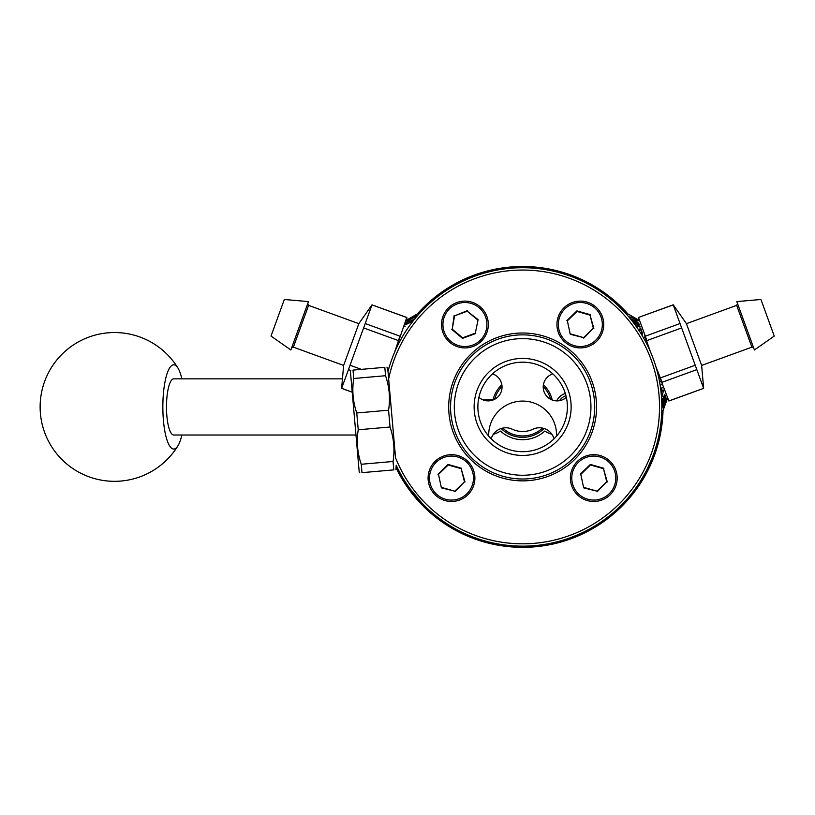 <?xml version="1.0" encoding="UTF-8"?>
<svg xmlns="http://www.w3.org/2000/svg" width="815" height="815" viewBox="0 0 815 815"><rect width="100%" height="100%" fill="white"/><g stroke="black" fill="none" stroke-linecap="round" stroke-linejoin="round"><path stroke-width="1.22" d="M627.795 313.846A140.445 140.445 0 0 0 417.474 313.846M396.457 468.594A140.445 140.445 0 0 0 663.023 410.648M552.275 434.823A11.705 11.705 0 0 0 553.324 436.769M493.381 434.232A23.401 23.401 0 0 0 499.075 431.889L500.481 431.074A32.763 32.763 0 0 0 544.827 431.033A23.401 23.401 0 0 0 551.887 434.232M491.944 436.769A11.705 11.705 0 0 0 492.994 434.823M559.528 400.674A11.695 11.695 0 0 1 565.977 395.754M556.737 400.888A14.038 14.038 0 0 1 565.335 393.502M493.289 399.91L493.014 399.91A30.42 30.42 0 0 1 501.836 384.721M502.753 428.089A29.014 29.014 0 0 0 542.474 428.079M550.594 399.279A29.014 29.014 0 0 0 543.248 386.534M502.02 386.493A29.014 29.014 0 0 0 494.623 399.299M501.164 428.507A30.42 30.42 0 0 0 544.063 428.496M552.234 400.012A30.42 30.42 0 0 0 543.422 384.751M483.081 399.91L493.014 399.91M342.453 378.853L173.748 378.853A28.077 7.264 90 0 0 166.606 401.856A28.077 7.264 90 0 0 173.748 435.016L355.972 435.016M181.877 435.016A42.115 10.901 -90 0 1 178.006 445.713A42.115 10.901 -90 0 1 163.183 417.27A42.115 10.901 -90 0 1 172.719 365.008A42.115 10.901 -90 0 1 178.006 368.156A42.115 10.901 -90 0 1 181.877 378.853M652.194 457.887L647.018 469.471M645.449 472.506L640.325 481.308M629.577 496.07L630.077 495.469M630.871 494.501L631.645 493.533M632.552 492.382L632.145 492.902M631.513 493.696L630.362 495.123M629.129 496.61L628.66 497.16M395.937 469.695L396.202 465.222A139.222 139.222 0 0 0 615.03 511.066A139.222 139.222 0 0 0 595.551 288.337A139.222 139.222 0 0 0 388.001 371.487L386.972 367.127M395.55 457.796A136.879 136.879 0 0 0 611.719 510.862A136.879 136.879 0 0 0 592.322 289.121A136.879 136.879 0 0 0 388.643 378.914L395.56 457.908M353.741 378.496L353.007 370.102C350.165 370.346 350.165 370.346 353.007 370.102L384.812 367.321C387.665 367.066 387.665 367.066 384.812 367.321L385.546 375.715L353.741 378.496C351.897 390.181 352.895 401.683 356.756 412.981L358.233 429.78C356.379 441.465 357.388 452.957 361.249 464.265L361.982 472.659C359.13 472.914 359.13 472.914 361.982 472.659L393.788 469.878C396.63 469.634 396.63 469.634 393.788 469.878C396.63 469.634 396.63 469.634 393.788 469.878L393.054 461.484C394.898 449.798 393.9 438.307 390.039 426.999L358.233 429.78M390.039 426.999L388.561 410.2C390.416 398.515 389.407 387.023 385.546 375.715M388.561 410.2L356.756 412.981M393.054 461.484L361.249 464.265M350.858 370.285L350.399 371.273L354.8 421.62L359.211 471.966L359.833 472.853M570.643 333.916L583.632 337.614L593.33 328.221L590.04 315.12L577.051 311.412L567.352 320.815L570.255 334.293L567.352 320.815M583.632 337.614L570.255 334.293M593.33 328.221L583.764 338.144M590.04 315.12L593.85 328.363M566.832 320.662L576.918 310.892L590.437 314.743M576.918 310.892L577.051 311.412M574.646 301.825A23.401 23.401 0 0 1 602.845 330.931A23.401 23.401 0 0 1 563.532 340.792A23.401 23.401 0 0 1 574.646 301.825A23.401 23.401 0 0 0 557.643 330.207A23.401 23.401 0 0 0 586.036 347.21A23.401 23.401 0 0 1 557.643 330.207A23.401 23.401 0 0 1 574.646 301.825M603.742 324.513A23.401 23.401 0 0 1 568.646 344.776A23.401 23.401 0 0 1 568.646 304.25A23.401 23.401 0 0 1 603.742 324.513M477.6 319.857L467.229 311.208L454.546 315.863L452.244 329.168L462.614 337.828L475.298 333.172L478.11 319.674L475.298 333.172M467.229 311.208L478.11 319.674M454.546 315.863L467.321 310.668M452.244 329.168L454.128 315.517M475.716 333.518L462.523 338.357L451.734 329.362M462.523 338.357L462.614 337.828M460.923 347.567A23.401 23.401 0 0 1 446.956 309.527A23.401 23.401 0 0 1 486.891 316.454A23.401 23.401 0 0 1 460.923 347.567M441.781 487.482L454.78 491.18L464.479 481.787L461.188 468.676L448.199 464.978L438.49 474.371L441.394 487.859L438.49 474.371M454.78 491.18L441.394 487.859M464.479 481.787L454.902 491.71M461.188 468.676L464.998 481.93M437.971 474.228L448.067 464.448L461.575 468.299M448.067 464.448L448.199 464.978M445.795 455.381A23.401 23.401 0 0 1 473.994 484.497A23.401 23.401 0 0 1 434.68 494.359A23.401 23.401 0 0 1 445.795 455.381A23.401 23.401 0 0 0 449.411 501.388A23.401 23.401 0 0 0 474.126 484.008M584.07 487.482L597.069 491.18L606.768 481.787L603.477 468.676L590.488 464.978L580.789 474.371L583.683 487.859L580.789 474.371M597.069 491.18L583.683 487.859M606.768 481.787L597.201 491.71M603.477 468.676L607.287 481.93M580.27 474.228L590.355 464.448L603.864 468.299M590.355 464.448L590.488 464.978M588.084 455.381A23.401 23.401 0 0 1 616.283 484.497A23.401 23.401 0 0 1 576.969 494.359A23.401 23.401 0 0 1 588.084 455.381A23.401 23.401 0 0 0 570.694 481.899A23.401 23.401 0 0 0 595.694 501.398A23.401 23.401 0 0 0 617.179 478.079M388.001 371.487L388.643 378.914M538.695 545.225L539.235 545.164M538.888 545.204L540.498 545.001M536.779 545.439L534.192 545.673M531.553 545.867L529.434 545.989M528.049 546.05L527.529 546.07M527.926 546.06L529.057 546.009M422.017 503.15L409.619 488.236L404.128 480.004M512.869 545.816L513.613 545.867M510.791 545.653L510.088 545.592M427.834 508.896L428.517 509.528M519.909 546.132L519.094 546.111M522.629 479.006A72.066 72.066 0 0 0 585.048 370.896A72.066 72.066 0 0 0 460.22 370.896A72.066 72.066 0 0 0 522.629 479.006A72.066 72.066 0 0 0 585.048 370.896A72.066 72.066 0 0 0 460.22 370.896A72.066 72.066 0 0 0 522.629 479.006M532.124 545.836L531.105 545.897M530.636 545.928L529.719 545.979M538.46 545.255L537.666 545.337M522.629 455.442A48.503 48.503 0 0 0 571.142 406.93A48.503 48.503 0 0 0 522.629 358.427A48.503 48.503 0 0 0 474.126 406.93A48.503 48.503 0 0 0 522.629 455.442M567.393 406.93A44.764 44.764 0 0 0 522.629 362.176A44.764 44.764 0 0 0 477.875 406.93A44.764 44.764 0 0 0 522.629 451.693A44.764 44.764 0 0 0 567.393 406.93M290.853 349.961L308.467 301.591L284.333 299.482L271.018 336.075L290.853 349.961M308.579 305.37L293.38 347.149L343.624 365.436L358.834 323.657L308.579 305.37L307.744 303.567M408.967 319.826L408.804 319.765C403.853 322.007 417.586 313.999 415.171 316.2L407.928 320.438M415.935 315.925L415.344 316.251M350.766 370.479L348.443 369.633L350.032 365.242L361.371 369.368M394.654 352.131L399.951 336.188L365.212 323.545L350.032 365.242M398.362 340.578L363.622 327.925M406.746 317.534L372.007 304.892L406.777 317.453L398.433 341.74M372.007 304.892L365.212 323.545M343.624 365.436L341.617 388.358L348.443 369.633M352.223 392.137L341.648 388.286M399.951 336.188L400.572 335.841M406.777 317.453L407.001 318.196M407.052 319.867L420.143 312.318L407.072 319.867M406.644 320.886L416.007 315.884C419.368 312.889 403.965 321.63 407.215 320.723L407.449 320.804M416.007 315.884L416.241 315.191M389.366 366.648L387.92 370.621M415.079 318.818L405.911 323.28L414.132 319.704M413.48 320.692L405.575 324.839M405.208 324.706L411.789 321.833M404.576 326.601L405.106 326.346M406.787 322.332C408.488 320.611 411.463 318.777 415.701 316.831L415.833 316.556C410.526 318.95 407.174 321.141 405.758 323.127L407.062 322.434M736.801 301.591L754.405 349.961L774.25 336.075L760.935 299.482L736.801 301.591M751.888 347.149L736.678 305.37L686.434 323.657L701.634 365.436L751.888 347.149L753.692 347.985M636.179 321.395L638.074 322.985L631.482 319.225L636.179 321.395M661.342 395.194L661.912 396.864M663.736 408.03L664.908 405.096C663.685 408.366 663.491 408.682 664.317 406.053L664.225 406.084M666.293 401.622L662.615 411.758L666.293 401.622M645.307 336.188L680.046 323.545L681.646 327.925L646.906 340.578L638.491 317.453L673.231 304.81L680.046 323.545M655.902 366.648L662.086 382.276L696.825 369.633L681.646 327.925M660.486 377.885L695.226 365.242M668.87 400.929L703.64 388.358L668.901 401.011L659.681 377.039M703.61 388.286L696.825 369.633M673.261 304.892L638.491 317.453M638.522 317.534L638.257 318.196M646.906 340.578L646.835 341.74L644.685 335.841M646.835 341.74L650.615 352.131M662.086 382.276L661.831 382.938M668.901 401.011L668.249 400.583M630.973 317.188L638.094 320.896C633.102 317.819 630.413 316.648 630.036 317.392L630.657 317.738M629.903 316.597L630.036 317.392M636.24 321.212L630.698 318.716C632.613 320.957 635.343 322.567 638.879 323.524L636.24 321.212M633.011 322.088L639.215 325.103M639.551 324.981L633.092 321.833M635.15 324.94L639.867 327.08M640.284 326.927L634.834 324.452M641.262 330.615L640.885 328.679L640.295 328.893M640.885 328.679L640.101 328.363L639.551 330.146M642.515 334.415L642.067 331.919L641.497 332.123M642.067 331.919L641.334 331.674L641.812 333.824L641.242 334.038M644.095 337.502L643.137 337.206M644.96 339.733L644.308 339.285M659.692 382.48L660.17 381.634M661.24 384.507L660.67 385.342M661.169 393.095L662.493 390.049M663.064 389.835L661.811 391.22M660.985 391.394L661.841 387.573M662.279 387.41L660.884 390.548M663.39 390.528L662.279 396.151L661.536 394.042M662.279 396.151L661.749 396.345M661.8 402.243L661.749 401.632M661.994 400.949L664.531 394.776M664.887 394.643L661.709 400.634M662.473 404.505L662.289 403.252L665.244 395.499C662.962 399.859 661.943 403.262 662.177 405.717L665.712 396.844L661.882 404.719M666.11 397.964L662.615 406.705L665.906 398.046M665.814 401.418C666.375 398.209 665.926 399.197 664.449 404.372L663.481 406.95L663.42 405.952C662.86 408.661 663.247 408.111 664.602 404.271L666.405 398.82M663.43 407.021L663.349 406.176M663.42 405.952L663.084 407.897M665.824 399.757L665.784 401.235M665.081 403.771C663.227 408.926 663.013 409.833 664.429 406.502L666.66 399.503L663.4 408.967M666.813 400.073L662.228 412.696M639.042 320.346L624.321 311.85M554.068 438.806A15.21 15.21 0 0 0 533.01 429.199A24.572 24.572 0 0 1 512.248 429.199A15.21 15.21 0 0 0 491.201 438.806M488.725 436.157A33.924 33.924 0 0 1 522.629 401.082A33.924 33.924 0 0 1 556.543 436.157M492.454 373.871A13.845 13.845 0 0 1 488.185 400.888A13.845 13.845 0 0 1 478.914 397.333M566.354 397.333A13.845 13.845 0 0 1 543.401 389.203A13.845 13.845 0 0 1 552.815 373.871M574.982 303.18A21.995 21.995 0 0 0 564.54 339.824A21.995 21.995 0 0 0 601.49 330.544A21.995 21.995 0 0 0 574.982 303.18M461.168 346.192A21.995 21.995 0 0 0 485.567 316.933A21.995 21.995 0 0 0 448.036 310.423A21.995 21.995 0 0 0 461.168 346.192M446.131 456.746A21.995 21.995 0 0 0 435.689 493.381A21.995 21.995 0 0 0 472.639 484.11A21.995 21.995 0 0 0 446.131 456.746M588.42 456.746A21.995 21.995 0 0 0 577.978 493.381A21.995 21.995 0 0 0 614.928 484.11A21.995 21.995 0 0 0 588.42 456.746M522.629 480.87A73.941 73.941 0 0 0 586.668 369.969A73.941 73.941 0 0 0 458.601 369.969A73.941 73.941 0 0 0 522.629 480.87M522.629 475.257A68.328 68.328 0 0 0 581.798 372.771A68.328 68.328 0 0 0 463.46 372.771A68.328 68.328 0 0 0 522.629 475.257M178.006 368.156A74.389 74.389 0 0 0 88.835 337.115A74.389 74.389 0 0 0 57.03 454.138A74.389 74.389 0 0 0 178.006 445.713M293.38 347.149L291.576 347.985M358.834 323.657L372.037 304.81M352.233 392.229L341.617 388.358M406.216 320.346L420.937 311.85M736.678 305.37L737.524 303.567M686.434 323.657L673.231 304.81M701.634 365.436L703.64 388.358M638.074 322.974L637.462 323.198M631.472 319.225L630.942 319.419M630.077 317.422L630.779 317.157M639.795 330.248L640.437 330.024M667.465 398.433L666.894 400.022M662.289 412.645L661.658 414.407"/></g></svg>

